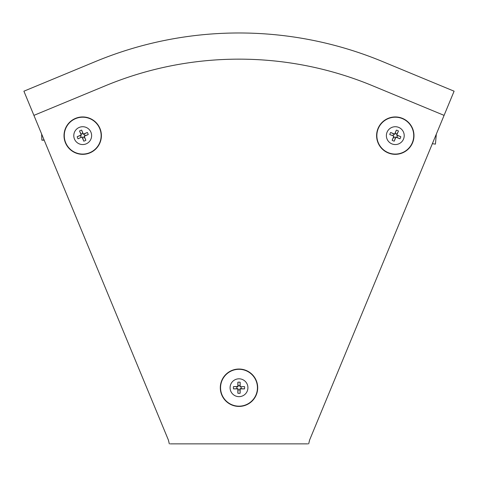 <?xml version="1.0" encoding="UTF-8"?>
<svg xmlns="http://www.w3.org/2000/svg" width="478" height="478" viewBox="0 0 478 478"><rect width="100%" height="100%" fill="white"/><g stroke="black" fill="none" stroke-linecap="round" stroke-linejoin="round"><path stroke-width="0.72" d="M307.802 443.865L170.198 443.865M308.686 443.865L309.565 440.13L452.666 94.662M25.334 94.662L168.435 440.13L169.314 443.865M454.1 91.196L382.43 61.507A374.8 374.8 0 0 0 95.57 61.507L23.9 91.196L33.914 115.371L105.584 85.687A348.629 348.629 0 0 1 372.416 85.687L444.086 115.371L454.1 91.196M43.994 139.875L41.867 140.173L44.131 140.209M41.64 134.198L41.867 140.173M75.554 118.371A18.696 18.696 0 0 1 99.974 128.486A18.696 18.696 0 0 1 89.858 152.906A18.696 18.696 0 0 1 65.438 142.791A18.696 18.696 0 0 1 75.554 118.371M79.294 127.399A8.915 8.915 0 0 1 90.945 132.227A8.915 8.915 0 0 1 86.118 143.878A8.915 8.915 0 0 1 74.466 139.05A8.915 8.915 0 0 1 79.294 127.399M88.215 134.599L84.887 135.788A2.187 2.187 0 0 0 84.146 133.995L87.337 132.478A5.611 5.611 0 0 1 88.215 134.599L84.206 136.26L85.867 140.269L84.355 137.078A2.187 2.187 0 0 1 82.563 137.819L82.186 136.893L78.075 138.799A5.611 5.611 0 0 1 77.197 136.678L80.525 135.495A2.187 2.187 0 0 0 81.266 137.288L82.186 136.893M81.057 134.198L79.545 131.008A5.611 5.611 0 0 1 81.666 130.13L82.849 133.458A2.187 2.187 0 0 0 81.057 134.198L81.451 135.119L80.525 135.495M85.867 140.269A5.611 5.611 0 0 1 83.746 141.147L82.563 137.819M84.146 133.995L83.226 134.39L82.849 133.458M84.355 137.078L83.961 136.158L84.887 135.788M81.266 137.288L78.075 138.799M81.666 130.13L83.327 134.139L87.337 132.478M83.746 141.147L82.085 137.138M77.197 136.678L81.206 135.017L79.545 131.008M432.423 143.699L435.428 144.129L436.295 134.36M402.446 118.371A18.696 18.696 0 0 1 412.562 142.791A18.696 18.696 0 0 1 388.142 152.906A18.696 18.696 0 0 1 378.026 128.486A18.696 18.696 0 0 1 402.446 118.371M398.706 127.399A8.915 8.915 0 0 1 403.534 139.05A8.915 8.915 0 0 1 391.882 143.878A8.915 8.915 0 0 1 387.055 132.227A8.915 8.915 0 0 1 398.706 127.399M399.925 138.799L396.734 137.288A2.187 2.187 0 0 0 397.475 135.495L400.803 136.678A5.611 5.611 0 0 1 399.925 138.799L395.915 137.138L394.254 141.147L395.437 137.819A2.187 2.187 0 0 1 393.645 137.078L394.039 136.158L389.785 134.599A5.611 5.611 0 0 1 390.663 132.478L393.854 133.995A2.187 2.187 0 0 0 393.113 135.788L394.039 136.158M395.151 133.458L396.334 130.13A5.611 5.611 0 0 1 398.455 131.008L396.943 134.198A2.187 2.187 0 0 0 395.151 133.458L394.774 134.39L393.854 133.995M394.254 141.147A5.611 5.611 0 0 1 392.133 140.269L393.645 137.078M397.475 135.495L396.549 135.119L396.943 134.198M395.437 137.819L395.814 136.893L396.734 137.288M393.113 135.788L389.785 134.599M398.455 131.008L396.794 135.017L400.803 136.678M392.133 140.269L393.794 136.26M390.663 132.478L394.673 134.139L396.334 130.13M239 406.425A18.696 18.696 0 0 1 220.304 387.73A18.696 18.696 0 0 1 239 369.04A18.696 18.696 0 0 1 257.696 387.73A18.696 18.696 0 0 1 239 406.425M239 396.65A8.915 8.915 0 0 1 230.085 387.73A8.915 8.915 0 0 1 239 378.815A8.915 8.915 0 0 1 247.915 387.73A8.915 8.915 0 0 1 239 396.65M233.509 386.583L237.04 386.762A2.187 2.187 0 0 0 237.04 388.704L233.509 388.883A5.611 5.611 0 0 1 233.509 386.583L237.853 386.583L237.853 382.245L238.032 385.77A2.187 2.187 0 0 1 239.968 385.77L239.956 386.774L244.491 386.583A5.611 5.611 0 0 1 244.491 388.883L240.96 388.704A2.187 2.187 0 0 0 240.96 386.762L239.956 386.774M239.968 389.69L240.147 393.221A5.611 5.611 0 0 1 237.853 393.221L238.032 389.69A2.187 2.187 0 0 0 239.968 389.69L239.956 388.692L240.96 388.704M237.853 382.245A5.611 5.611 0 0 1 240.147 382.245L239.968 385.77M237.04 388.704L238.044 388.692L238.032 389.69M238.032 385.77L238.044 386.774L237.04 386.762M240.96 386.762L244.491 386.583M237.853 393.221L237.853 388.883L233.509 388.883M240.147 382.245L240.147 386.583M244.491 388.883L240.147 388.883L240.147 393.221M75.572 118.413A18.642 18.642 0 0 1 99.932 128.504A18.642 18.642 0 0 1 89.84 152.864A18.642 18.642 0 0 1 65.48 142.773A18.642 18.642 0 0 1 75.572 118.413M75.649 118.604A18.439 18.439 0 0 1 99.741 128.582A18.439 18.439 0 0 1 89.762 152.673A18.439 18.439 0 0 1 65.671 142.695A18.439 18.439 0 0 1 75.649 118.604M402.428 118.413A18.642 18.642 0 0 1 412.52 142.773A18.642 18.642 0 0 1 388.16 152.864A18.642 18.642 0 0 1 378.068 128.504A18.642 18.642 0 0 1 402.428 118.413M402.351 118.604A18.439 18.439 0 0 1 412.329 142.695A18.439 18.439 0 0 1 388.238 152.673A18.439 18.439 0 0 1 378.259 128.582A18.439 18.439 0 0 1 402.351 118.604M239 406.378A18.642 18.642 0 0 1 220.358 387.73A18.642 18.642 0 0 1 239 369.088A18.642 18.642 0 0 1 257.642 387.73A18.642 18.642 0 0 1 239 406.378M239 406.169A18.439 18.439 0 0 1 220.561 387.73A18.439 18.439 0 0 1 239 369.297A18.439 18.439 0 0 1 257.439 387.73A18.439 18.439 0 0 1 239 406.169"/></g></svg>
